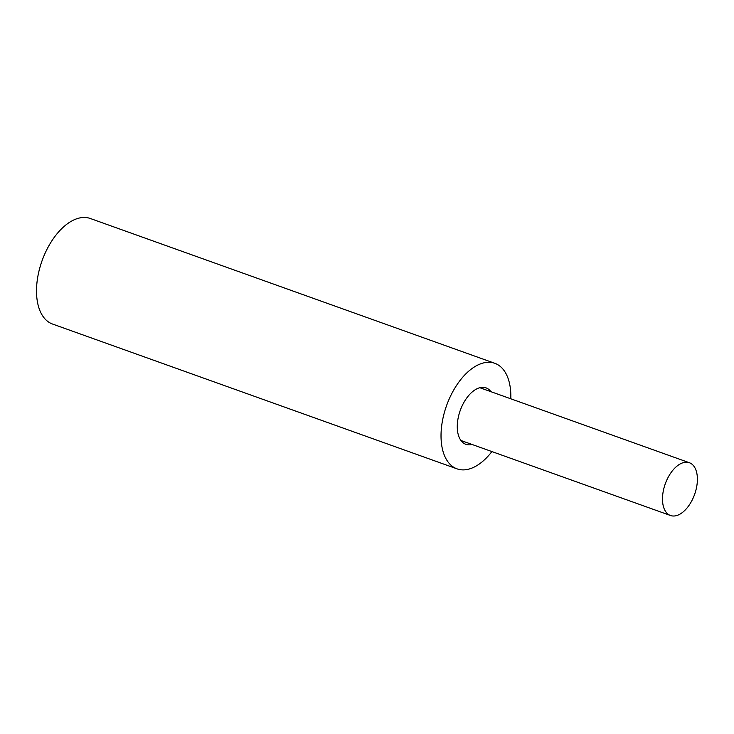 <?xml version="1.0" encoding="UTF-8"?>
<svg xmlns="http://www.w3.org/2000/svg" width="734" height="734" viewBox="0 0 734 734"><rect width="100%" height="100%" fill="white"/><g stroke="black" fill="none" stroke-linecap="round" stroke-linejoin="round"><path stroke-width="1.1" d="M697.3 476.687A28.03 15.588 -70.3 0 1 689.098 505.258A28.03 15.588 -70.3 0 1 670.5 515.507A28.03 15.588 -70.3 0 1 662.582 501.561A28.03 15.588 -70.3 0 1 670.784 472.98A28.03 15.588 -70.3 0 1 689.391 462.732A28.03 15.588 -70.3 0 1 697.3 476.687M472.045 444.455A29.966 16.671 -70.3 0 1 465.833 444.299A29.966 16.671 -70.3 0 1 457.374 429.381A29.966 16.671 -70.3 0 1 466.145 398.828A29.966 16.671 -70.3 0 1 486.036 387.873A29.966 16.671 -70.3 0 1 490.936 391.69M491.908 451.575A56.05 31.177 -70.3 0 1 457.043 468.861A56.05 31.177 -70.3 0 1 441.217 440.96A56.05 31.177 -70.3 0 1 457.621 383.809A56.05 31.177 -70.3 0 1 494.826 363.312A56.05 31.177 -70.3 0 1 510.653 391.213A56.05 31.177 -70.3 0 1 510.809 398.801M457.043 468.861L52.527 324.033A56.05 31.177 -70.3 0 1 36.7 296.141A56.05 31.177 -70.3 0 1 53.105 238.981A56.05 31.177 -70.3 0 1 90.31 218.493L494.826 363.312M670.5 515.507L460.934 440.483M689.391 462.732L479.825 387.708"/></g></svg>
